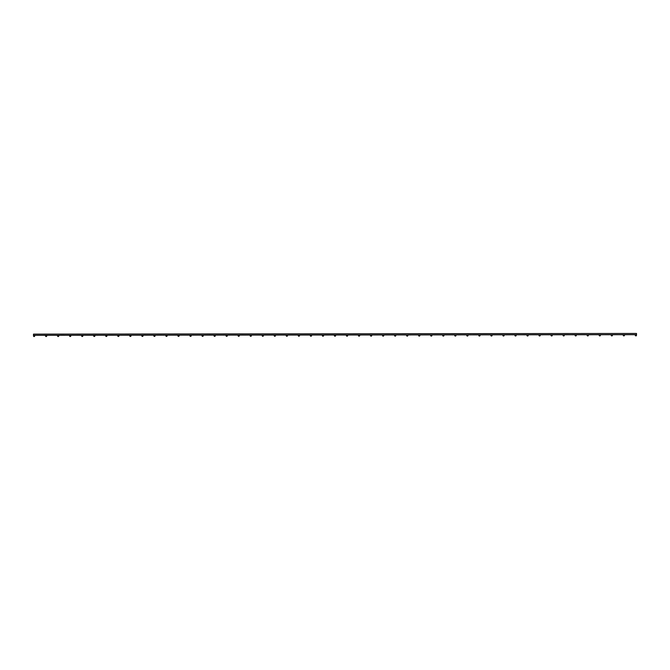 <?xml version="1.0" encoding="UTF-8"?>
<svg xmlns="http://www.w3.org/2000/svg" width="670" height="670" viewBox="0 0 670 670"><rect width="100%" height="100%" fill="white"/><g stroke="black" fill="none" stroke-linecap="round" stroke-linejoin="round"><path stroke-width="1" d="M635.294 335.276A0.603 0.603 0 0 1 635.897 334.673A0.603 0.603 0 0 1 636.5 335.276A0.603 0.603 0 0 1 635.897 335.871A0.603 0.603 0 0 1 635.294 335.276M33.5 334.975L33.5 334.129L636.5 333.467L636.5 334.313M623.259 335.285A0.603 0.603 0 0 1 623.862 334.682A0.603 0.603 0 0 1 624.465 335.285A0.603 0.603 0 0 1 623.862 335.888A0.603 0.603 0 0 1 623.259 335.285M611.224 335.302A0.603 0.603 0 0 1 611.827 334.699A0.603 0.603 0 0 1 612.43 335.302A0.603 0.603 0 0 1 611.827 335.904A0.603 0.603 0 0 1 611.224 335.302M599.189 335.31A0.603 0.603 0 0 1 599.792 334.707A0.603 0.603 0 0 1 600.395 335.31A0.603 0.603 0 0 1 599.792 335.913A0.603 0.603 0 0 1 599.189 335.31M587.155 335.327A0.603 0.603 0 0 1 587.757 334.724A0.603 0.603 0 0 1 588.361 335.327A0.603 0.603 0 0 1 587.757 335.93A0.603 0.603 0 0 1 587.155 335.327M575.12 335.335A0.603 0.603 0 0 1 575.723 334.74A0.603 0.603 0 0 1 576.317 335.335A0.603 0.603 0 0 1 575.723 335.938A0.603 0.603 0 0 1 575.12 335.335M563.085 335.352A0.603 0.603 0 0 1 563.679 334.749A0.603 0.603 0 0 1 564.282 335.352A0.603 0.603 0 0 1 563.679 335.955A0.603 0.603 0 0 1 563.085 335.352M551.042 335.368A0.603 0.603 0 0 1 551.644 334.766A0.603 0.603 0 0 1 552.247 335.368A0.603 0.603 0 0 1 551.644 335.963A0.603 0.603 0 0 1 551.042 335.368M539.007 335.377A0.603 0.603 0 0 1 539.61 334.774A0.603 0.603 0 0 1 540.213 335.377A0.603 0.603 0 0 1 539.61 335.98A0.603 0.603 0 0 1 539.007 335.377M526.972 335.394A0.603 0.603 0 0 1 527.575 334.791A0.603 0.603 0 0 1 528.178 335.394A0.603 0.603 0 0 1 527.575 335.997A0.603 0.603 0 0 1 526.972 335.394M514.937 335.402A0.603 0.603 0 0 1 515.54 334.799A0.603 0.603 0 0 1 516.143 335.402A0.603 0.603 0 0 1 515.54 336.005A0.603 0.603 0 0 1 514.937 335.402M502.902 335.419A0.603 0.603 0 0 1 503.505 334.816A0.603 0.603 0 0 1 504.108 335.419A0.603 0.603 0 0 1 503.505 336.022A0.603 0.603 0 0 1 502.902 335.419M490.867 335.427A0.603 0.603 0 0 1 491.47 334.833A0.603 0.603 0 0 1 492.073 335.427A0.603 0.603 0 0 1 491.47 336.03A0.603 0.603 0 0 1 490.867 335.427M478.832 335.444A0.603 0.603 0 0 1 479.435 334.841A0.603 0.603 0 0 1 480.03 335.444A0.603 0.603 0 0 1 479.435 336.047A0.603 0.603 0 0 1 478.832 335.444M466.797 335.461A0.603 0.603 0 0 1 467.392 334.858A0.603 0.603 0 0 1 467.995 335.461A0.603 0.603 0 0 1 467.392 336.055A0.603 0.603 0 0 1 466.797 335.461M454.754 335.469A0.603 0.603 0 0 1 455.357 334.866A0.603 0.603 0 0 1 455.96 335.469A0.603 0.603 0 0 1 455.357 336.072A0.603 0.603 0 0 1 454.754 335.469M442.719 335.486A0.603 0.603 0 0 1 443.322 334.883A0.603 0.603 0 0 1 443.925 335.486A0.603 0.603 0 0 1 443.322 336.089A0.603 0.603 0 0 1 442.719 335.486M430.684 335.494A0.603 0.603 0 0 1 431.287 334.891A0.603 0.603 0 0 1 431.89 335.494A0.603 0.603 0 0 1 431.287 336.097A0.603 0.603 0 0 1 430.684 335.494M418.649 335.511A0.603 0.603 0 0 1 419.253 334.908A0.603 0.603 0 0 1 419.856 335.511A0.603 0.603 0 0 1 419.253 336.114A0.603 0.603 0 0 1 418.649 335.511M406.615 335.519A0.603 0.603 0 0 1 407.218 334.925A0.603 0.603 0 0 1 407.821 335.519A0.603 0.603 0 0 1 407.218 336.122A0.603 0.603 0 0 1 406.615 335.519M394.58 335.536A0.603 0.603 0 0 1 395.183 334.933A0.603 0.603 0 0 1 395.786 335.536A0.603 0.603 0 0 1 395.183 336.139A0.603 0.603 0 0 1 394.58 335.536M382.545 335.553A0.603 0.603 0 0 1 383.148 334.95A0.603 0.603 0 0 1 383.743 335.553A0.603 0.603 0 0 1 383.148 336.147A0.603 0.603 0 0 1 382.545 335.553M370.51 335.561A0.603 0.603 0 0 1 371.105 334.958A0.603 0.603 0 0 1 371.708 335.561A0.603 0.603 0 0 1 371.105 336.164A0.603 0.603 0 0 1 370.51 335.561M358.475 335.578A0.603 0.603 0 0 1 359.07 334.975A0.603 0.603 0 0 1 359.673 335.578A0.603 0.603 0 0 1 359.07 336.181A0.603 0.603 0 0 1 358.475 335.578M346.432 335.586A0.603 0.603 0 0 1 347.035 334.983A0.603 0.603 0 0 1 347.638 335.586A0.603 0.603 0 0 1 347.035 336.189A0.603 0.603 0 0 1 346.432 335.586M334.397 335.603A0.603 0.603 0 0 1 335 335A0.603 0.603 0 0 1 335.603 335.603A0.603 0.603 0 0 1 335 336.206A0.603 0.603 0 0 1 334.397 335.603M322.362 335.611A0.603 0.603 0 0 1 322.965 335.017A0.603 0.603 0 0 1 323.568 335.611A0.603 0.603 0 0 1 322.965 336.214A0.603 0.603 0 0 1 322.362 335.611M310.327 335.628A0.603 0.603 0 0 1 310.93 335.025A0.603 0.603 0 0 1 311.533 335.628A0.603 0.603 0 0 1 310.93 336.231A0.603 0.603 0 0 1 310.327 335.628M298.292 335.645A0.603 0.603 0 0 1 298.895 335.042A0.603 0.603 0 0 1 299.498 335.645A0.603 0.603 0 0 1 298.895 336.24A0.603 0.603 0 0 1 298.292 335.645M286.257 335.653A0.603 0.603 0 0 1 286.861 335.05A0.603 0.603 0 0 1 287.455 335.653A0.603 0.603 0 0 1 286.861 336.256A0.603 0.603 0 0 1 286.257 335.653M274.223 335.67A0.603 0.603 0 0 1 274.826 335.067A0.603 0.603 0 0 1 275.42 335.67A0.603 0.603 0 0 1 274.826 336.273A0.603 0.603 0 0 1 274.223 335.67M262.188 335.678A0.603 0.603 0 0 1 262.782 335.075A0.603 0.603 0 0 1 263.385 335.678A0.603 0.603 0 0 1 262.782 336.281A0.603 0.603 0 0 1 262.188 335.678M250.145 335.695A0.603 0.603 0 0 1 250.747 335.092A0.603 0.603 0 0 1 251.351 335.695A0.603 0.603 0 0 1 250.747 336.298A0.603 0.603 0 0 1 250.145 335.695M238.11 335.703A0.603 0.603 0 0 1 238.713 335.109A0.603 0.603 0 0 1 239.316 335.703A0.603 0.603 0 0 1 238.713 336.307A0.603 0.603 0 0 1 238.11 335.703M226.075 335.72A0.603 0.603 0 0 1 226.678 335.117A0.603 0.603 0 0 1 227.281 335.72A0.603 0.603 0 0 1 226.678 336.323A0.603 0.603 0 0 1 226.075 335.72M214.04 335.737A0.603 0.603 0 0 1 214.643 335.134A0.603 0.603 0 0 1 215.246 335.737A0.603 0.603 0 0 1 214.643 336.34A0.603 0.603 0 0 1 214.04 335.737M202.005 335.745A0.603 0.603 0 0 1 202.608 335.142A0.603 0.603 0 0 1 203.211 335.745A0.603 0.603 0 0 1 202.608 336.348A0.603 0.603 0 0 1 202.005 335.745M189.97 335.762A0.603 0.603 0 0 1 190.573 335.159A0.603 0.603 0 0 1 191.176 335.762A0.603 0.603 0 0 1 190.573 336.365A0.603 0.603 0 0 1 189.97 335.762M177.935 335.771A0.603 0.603 0 0 1 178.538 335.176A0.603 0.603 0 0 1 179.133 335.771A0.603 0.603 0 0 1 178.538 336.373A0.603 0.603 0 0 1 177.935 335.771M165.9 335.787A0.603 0.603 0 0 1 166.495 335.184A0.603 0.603 0 0 1 167.098 335.787A0.603 0.603 0 0 1 166.495 336.39A0.603 0.603 0 0 1 165.9 335.787M153.857 335.804A0.603 0.603 0 0 1 154.46 335.201A0.603 0.603 0 0 1 155.063 335.804A0.603 0.603 0 0 1 154.46 336.399A0.603 0.603 0 0 1 153.857 335.804M141.822 335.812A0.603 0.603 0 0 1 142.425 335.209A0.603 0.603 0 0 1 143.028 335.812A0.603 0.603 0 0 1 142.425 336.415A0.603 0.603 0 0 1 141.822 335.812M129.787 335.829A0.603 0.603 0 0 1 130.39 335.226A0.603 0.603 0 0 1 130.993 335.829A0.603 0.603 0 0 1 130.39 336.432A0.603 0.603 0 0 1 129.787 335.829M117.752 335.838A0.603 0.603 0 0 1 118.355 335.234A0.603 0.603 0 0 1 118.959 335.838A0.603 0.603 0 0 1 118.355 336.441A0.603 0.603 0 0 1 117.752 335.838M105.718 335.854A0.603 0.603 0 0 1 106.321 335.251A0.603 0.603 0 0 1 106.924 335.854A0.603 0.603 0 0 1 106.321 336.457A0.603 0.603 0 0 1 105.718 335.854M93.683 335.863A0.603 0.603 0 0 1 94.286 335.268A0.603 0.603 0 0 1 94.889 335.863A0.603 0.603 0 0 1 94.286 336.466A0.603 0.603 0 0 1 93.683 335.863M81.648 335.879A0.603 0.603 0 0 1 82.251 335.276A0.603 0.603 0 0 1 82.846 335.879A0.603 0.603 0 0 1 82.251 336.482A0.603 0.603 0 0 1 81.648 335.879M69.613 335.896A0.603 0.603 0 0 1 70.208 335.293A0.603 0.603 0 0 1 70.811 335.896A0.603 0.603 0 0 1 70.208 336.491A0.603 0.603 0 0 1 69.613 335.896M57.57 335.904A0.603 0.603 0 0 1 58.173 335.302A0.603 0.603 0 0 1 58.776 335.904A0.603 0.603 0 0 1 58.173 336.507A0.603 0.603 0 0 1 57.57 335.904M45.535 335.921A0.603 0.603 0 0 1 46.138 335.318A0.603 0.603 0 0 1 46.741 335.921A0.603 0.603 0 0 1 46.138 336.524A0.603 0.603 0 0 1 45.535 335.921M33.5 335.93A0.603 0.603 0 0 1 34.103 335.327A0.603 0.603 0 0 1 34.706 335.93A0.603 0.603 0 0 1 34.103 336.533A0.603 0.603 0 0 1 33.5 335.93M33.5 335.327L636.5 334.673"/></g></svg>
